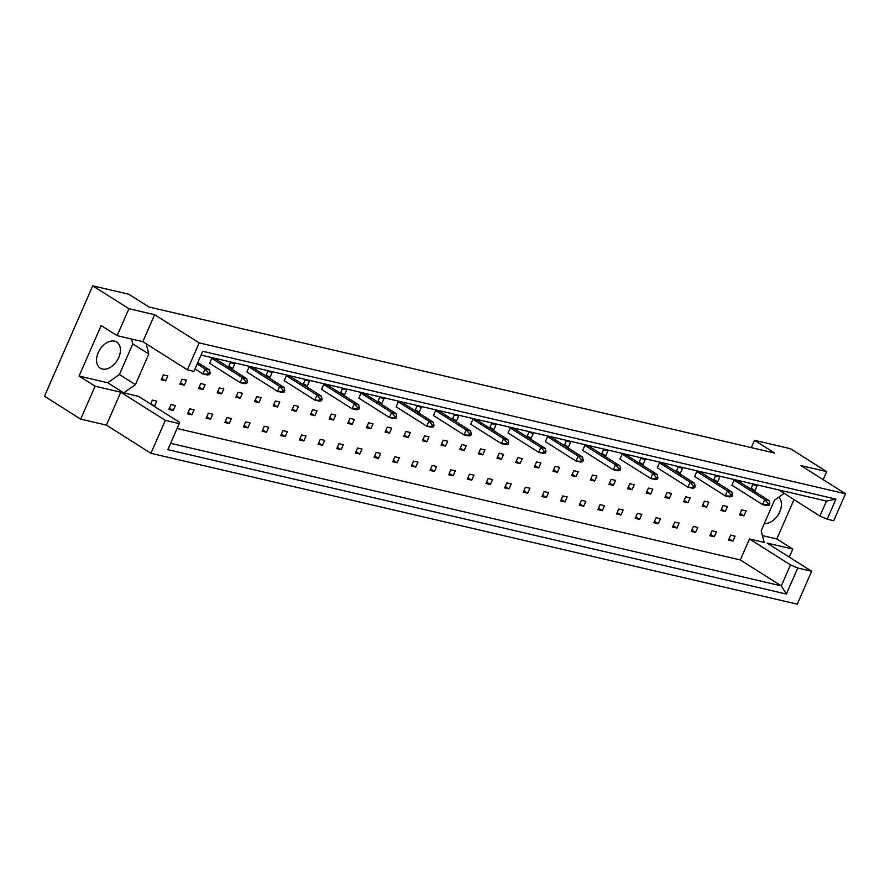 <?xml version="1.0" encoding="UTF-8"?>
<svg xmlns="http://www.w3.org/2000/svg" width="890" height="890" viewBox="0 0 890 890"><rect width="100%" height="100%" fill="white"/><g stroke="black" fill="none" stroke-linecap="round" stroke-linejoin="round"><path stroke-width="1.33" d="M778.728 497.154A15.419 10.235 -57.7 0 1 779.762 511.806A15.419 10.235 -57.7 0 1 764.332 523.487M98.189 352.696A15.419 10.235 -57.7 0 1 116.712 342.06A15.419 10.235 -57.7 0 1 118.748 357.491A15.419 10.235 -57.7 0 1 100.225 368.126A15.419 10.235 -57.7 0 1 98.189 352.696M789.297 557.118L792.812 549.086L767.102 543.078L811.647 571.258L797.262 604.177L150.933 453.299L165.317 420.369L179.213 423.618L179.413 422.249L138.406 396.317L123.721 392.879L135.402 384.647L148.797 354.02L146.149 343.751M720.889 510.482L725.294 511.505L727.475 506.532L723.058 505.509L720.889 510.482M709.853 535.747L714.258 536.77L716.428 531.797L712.022 530.774L709.853 535.747M734.105 480.244L731.925 485.217L762.552 504.586L764.721 499.613L734.105 480.244L738.511 481.268L769.127 500.636L764.721 499.613L768.048 503.473L767.436 504.864L769.205 505.275L769.806 503.885L768.048 503.473M752.239 489.956L754.987 490.601L757.168 485.628L752.762 484.594L750.815 489.055M739.546 514.832L743.951 515.866L746.12 510.893L741.715 509.859L739.546 514.832M728.51 540.096L732.915 541.131L735.084 536.158L730.679 535.124L728.51 540.096M784.057 493.405L774.556 500.102L761.173 530.74L764.165 542.399L749.48 538.973L740.313 559.955L177.088 428.479M778.973 489.978L819.901 516.089L826.465 501.07L201.073 355.066M714.926 481.245L717.685 481.891L719.854 476.918L715.449 475.883L713.502 480.344M696.792 471.533L694.623 476.506L725.239 495.875L727.408 490.902L696.792 471.533L701.198 472.557L731.814 491.925L727.408 490.902L730.735 494.762L730.123 496.153L731.892 496.564L732.503 495.174L730.735 494.762M677.624 472.534L680.372 473.18L682.541 468.207L678.135 467.172L676.189 471.633M659.479 462.822L657.31 467.795L687.926 487.164L690.106 482.191L659.479 462.822L663.884 463.846L694.511 483.214L690.106 482.191L693.421 486.051L692.821 487.442L694.578 487.853L695.19 486.463L693.421 486.051M640.31 463.824L643.058 464.469L645.228 459.496L640.822 458.461L638.875 462.922M622.166 454.111L619.996 459.084L650.612 478.453L652.793 473.48L622.166 454.111L626.571 455.135L657.198 474.503L652.793 473.48L656.119 477.34L655.507 478.731L657.265 479.143L657.877 477.752L656.119 477.34M602.997 455.113L605.745 455.758L607.926 450.785L603.509 449.75L601.562 454.212M584.864 445.401L582.683 450.373L613.31 469.742L615.48 464.769L584.864 445.401L589.269 446.424L619.885 465.793L615.48 464.769L618.806 468.63L618.194 470.02L619.963 470.432L620.564 469.041L618.806 468.63M565.684 446.402L568.432 447.047L570.612 442.074L566.207 441.051L564.26 445.501M547.55 436.69L545.37 441.663L575.997 461.031L578.166 456.058L547.55 436.69L551.956 437.724L582.572 457.093L578.166 456.058L581.493 459.919L580.881 461.309L582.65 461.721L583.25 460.33L581.493 459.919M528.382 437.691L531.13 438.336L533.299 433.363L528.894 432.34L526.947 436.79M510.237 427.979L508.068 432.952L538.684 452.32L540.853 447.347L510.237 427.979L514.643 429.013L545.27 448.382L540.853 447.347L544.179 451.208L543.579 452.598L545.336 453.01L545.948 451.619L544.179 451.208M491.069 428.991L493.817 429.625L495.986 424.652L491.58 423.629L489.634 428.079M472.924 419.268L470.754 424.241L501.37 443.609L503.551 438.637L472.924 419.268L477.329 420.303L507.956 439.671L503.551 438.637L506.866 442.497L506.265 443.888L508.023 444.299L508.635 442.909L506.866 442.497M453.755 420.28L456.503 420.914L458.673 415.942L454.267 414.918L452.32 419.368M435.611 410.557L433.441 415.53L464.068 434.899L466.238 429.926L435.611 410.557L440.027 411.592L470.643 430.96L466.238 429.926L469.564 433.786L468.952 435.177L470.71 435.588L471.322 434.198L469.564 433.786M416.442 411.569L419.19 412.204L421.37 407.231L416.965 406.207L415.018 410.657M398.308 401.846L396.128 406.819L426.755 426.188L428.924 421.215L398.308 401.846L402.714 402.881L433.33 422.249L428.924 421.215L432.251 425.075L431.639 426.466L433.408 426.877L434.009 425.487L432.251 425.075M379.14 402.859L381.888 403.493L384.057 398.52L379.652 397.496L377.705 401.946M360.995 393.135L358.826 398.108L389.442 417.477L391.611 412.504L360.995 393.135L365.401 394.17L396.028 413.539L391.611 412.504L394.938 416.364L394.326 417.766L396.095 418.178L396.706 416.776L394.938 416.364M341.827 394.148L344.575 394.782L346.744 389.809L342.339 388.785L340.392 393.235M323.682 384.424L321.512 389.408L352.128 408.777L354.309 403.793L323.682 384.424L328.087 385.459L358.714 404.828L354.309 403.793L357.624 407.653L357.024 409.055L358.781 409.467L359.393 408.065L357.624 407.653M304.514 385.437L307.261 386.082L309.431 381.098L305.025 380.075L303.078 384.524M286.369 375.725L284.199 380.697L314.826 400.066L316.996 395.093L286.369 375.725L290.785 376.748L321.401 396.117L316.996 395.093L320.322 398.954L319.71 400.344L321.468 400.756L322.08 399.354L320.322 398.954M267.2 376.726L269.948 377.371L272.129 372.398L267.723 371.364L265.776 375.825M249.066 367.014L246.886 371.987L277.513 391.355L279.683 386.382L249.066 367.014L253.472 368.037L284.088 387.406L279.683 386.382L283.009 390.243L282.397 391.633L284.166 392.045L284.767 390.654L283.009 390.243M229.887 368.015L232.646 368.66L234.815 363.687L230.41 362.653L228.463 367.114M211.753 358.303L209.584 363.276L240.2 382.644L242.369 377.672L211.753 358.303L216.159 359.326L246.775 378.695L242.369 377.672L245.696 381.532L245.084 382.923L246.853 383.334L247.453 381.944L245.696 381.532M693.366 526.413L691.196 531.386L695.602 532.42L697.771 527.447L693.366 526.413M674.709 522.063L672.54 527.036L676.945 528.059L679.126 523.086L674.709 522.063M656.064 517.702L653.883 522.686L658.289 523.709L660.469 518.736L656.064 517.702M637.407 513.352L635.226 518.325L639.632 519.36L641.812 514.375L637.407 513.352M618.75 509.002L616.57 513.975L620.986 514.999L623.156 510.026L618.75 509.002M600.094 504.641L597.924 509.614L602.33 510.649L604.499 505.676L600.094 504.641M581.437 500.291L579.268 505.264L583.673 506.288L585.843 501.315L581.437 500.291M562.78 495.93L560.611 500.903L565.017 501.938L567.186 496.965L562.78 495.93M544.124 491.58L541.954 496.553L546.36 497.577L548.529 492.604L544.124 491.58M525.467 487.219L523.298 492.192L527.703 493.227L529.873 488.254L525.467 487.219M506.811 482.87L504.641 487.842L509.047 488.866L511.227 483.893L506.811 482.87M488.165 478.509L485.984 483.481L490.39 484.516L492.57 479.543L488.165 478.509M469.508 474.159L467.328 479.132L471.745 480.155L473.914 475.182L469.508 474.159M450.852 469.798L448.682 474.771L453.088 475.805L455.257 470.832L450.852 469.798M432.195 465.448L430.026 470.421L434.431 471.444L436.601 466.471L432.195 465.448M413.539 461.087L411.369 466.06L415.775 467.094L417.944 462.121L413.539 461.087M394.882 456.737L392.713 461.71L397.118 462.733L399.287 457.76L394.882 456.737M376.225 452.376L374.056 457.36L378.461 458.383L380.631 453.411L376.225 452.376M357.569 448.026L355.399 452.999L359.805 454.034L361.985 449.05L357.569 448.026M338.923 443.676L336.743 448.649L341.148 449.673L343.329 444.7L338.923 443.676M320.267 439.315L318.086 444.288L322.492 445.323L324.672 440.35L320.267 439.315M301.61 434.965L299.429 439.938L303.846 440.962L306.015 435.989L301.61 434.965M282.953 430.604L280.784 435.577L285.189 436.612L287.359 431.639L282.953 430.604M264.297 426.254L262.127 431.227L266.533 432.251L268.702 427.278L264.297 426.254M245.64 421.893L243.471 426.866L247.876 427.901L250.046 422.928L245.64 421.893M226.983 417.543L224.814 422.516L229.22 423.54L231.389 418.567L226.983 417.543M208.327 413.183L206.157 418.155L210.563 419.19L212.732 414.217L208.327 413.183M189.67 408.833L187.501 413.805L191.906 414.829L194.087 409.856L189.67 408.833M171.025 404.472L168.844 409.445L173.25 410.479L175.43 405.506L171.025 404.472M153.514 405.873L154.593 406.118L156.773 401.145L152.368 400.122L150.644 404.06M704.413 501.148L702.232 506.121L706.638 507.155L708.818 502.183L704.413 501.148M685.756 496.798L683.576 501.771L687.981 502.794L690.162 497.822L685.756 496.798M667.1 492.437L664.919 497.41L669.336 498.445L671.505 493.472L667.1 492.437M648.443 488.087L646.274 493.06L650.679 494.084L652.848 489.111L648.443 488.087M629.786 483.726L627.617 488.71L632.022 489.734L634.192 484.761L629.786 483.726M611.13 479.376L608.96 484.349L613.366 485.384L615.535 480.4L611.13 479.376M592.473 475.026L590.304 479.999L594.709 481.023L596.879 476.05L592.473 475.026M573.816 470.665L571.647 475.638L576.053 476.673L578.222 471.7L573.816 470.665M555.16 466.316L552.99 471.288L557.396 472.312L559.576 467.339L555.16 466.316M536.514 461.955L534.334 466.927L538.739 467.962L540.92 462.989L536.514 461.955M517.858 457.605L515.677 462.578L520.083 463.601L522.263 458.628L517.858 457.605M499.201 453.244L497.021 458.216L501.437 459.251L503.607 454.278L499.201 453.244M480.544 448.894L478.375 453.867L482.781 454.89L484.95 449.917L480.544 448.894M461.888 444.533L459.718 449.506L464.124 450.54L466.293 445.567L461.888 444.533M443.231 440.183L441.062 445.156L445.467 446.179L447.637 441.206L443.231 440.183M424.575 435.822L422.405 440.795L426.811 441.829L428.98 436.857L424.575 435.822M405.918 431.472L403.749 436.445L408.154 437.468L410.334 432.495L405.918 431.472M387.261 427.111L385.092 432.084L389.497 433.118L391.678 428.146L387.261 427.111M368.616 422.761L366.435 427.734L370.841 428.757L373.021 423.785L368.616 422.761M349.959 418.4L347.779 423.384L352.195 424.408L354.365 419.435L349.959 418.4M331.303 414.05L329.133 419.023L333.539 420.058L335.708 415.074L331.303 414.05M312.646 409.7L310.476 414.673L314.882 415.697L317.051 410.724L312.646 409.7M293.989 405.339L291.82 410.312L296.225 411.347L298.395 406.374L293.989 405.339M275.333 400.99L273.163 405.962L277.569 406.986L279.738 402.013L275.333 400.99M256.676 396.628L254.507 401.601L258.912 402.636L261.082 397.663L256.676 396.628M238.019 392.279L235.85 397.252L240.256 398.275L242.436 393.302L238.019 392.279M219.374 387.918L217.193 392.891L221.599 393.925L223.779 388.952L219.374 387.918M200.717 383.568L198.537 388.541L202.942 389.564L205.123 384.591L200.717 383.568M182.061 379.207L179.88 384.18L184.297 385.214L186.466 380.241L182.061 379.207M163.404 374.857L161.235 379.83L165.64 380.853L167.81 375.88L163.404 374.857M128.928 308.708L117.146 335.664L142.856 341.671L154.638 314.715L128.928 308.708L92.738 285.824L128.727 294.223L148.908 306.983L774.667 453.066L754.486 440.305L751.294 447.614M823.15 479.632L826.665 471.6L800.956 465.592L845.5 493.772L833.719 520.728L827.166 519.193L819.901 516.089M811.647 571.258L797.752 568.009L786.371 594.053L167.843 449.661L179.213 423.618M142.856 341.671L187.401 369.839L193.942 371.375L202.72 351.294L835.944 499.123L827.166 519.193M845.5 493.772L199.171 342.884L187.401 369.839M117.146 335.664L101.149 325.54L79.065 376.07L95.074 386.193L80.69 419.123L106.4 425.12L120.784 392.201L165.317 420.369M106.4 425.12L150.933 453.299M154.638 314.715L199.171 342.884M80.69 419.123L44.5 396.228L92.738 285.824M762.419 535.602L776.803 538.962L793.969 499.679M776.803 538.962L792.812 549.086M754.486 440.305L790.476 448.705L826.665 471.6M95.074 386.193L120.784 392.201M749.48 538.973L790.487 564.905L797.752 568.009M740.313 559.955L781.32 585.887L790.487 564.905M170.602 443.32L781.32 585.887L786.371 594.053M79.065 376.07L107.712 382.756L123.721 392.879M107.712 382.756L119.405 374.523L132.788 343.896L131.531 339.023M132.788 343.896L148.797 354.02M119.405 374.523L135.402 384.647M732.915 541.131L729.11 538.728M743.951 515.866L740.146 513.452M754.987 490.601L751.182 488.187M717.685 481.891L713.88 479.476M680.372 473.18L676.567 470.777M643.058 464.469L639.254 462.066M605.745 455.758L601.94 453.355M568.432 447.047L564.627 444.644M531.13 438.336L527.325 435.933M493.817 429.625L490.012 427.222M456.503 420.914L452.699 418.511M419.19 412.204L415.385 409.801M381.888 403.493L378.083 401.09M344.575 394.782L340.77 392.379M307.261 386.082L303.457 383.668M269.948 377.371L266.143 374.957M232.646 368.66L228.841 366.246M714.258 536.77L710.454 534.367M695.602 532.42L691.797 530.017M676.945 528.059L673.14 525.656M658.289 523.709L654.484 521.306M639.632 519.36L635.827 516.945M620.986 514.999L617.182 512.596M602.33 510.649L598.525 508.234M583.673 506.288L579.868 503.885M565.017 501.938L561.212 499.524M546.36 497.577L542.555 495.174M527.703 493.227L523.899 490.813M509.047 488.866L505.242 486.463M490.39 484.516L486.585 482.102M471.745 480.155L467.94 477.752M453.088 475.805L449.283 473.402M434.431 471.444L430.627 469.041M415.775 467.094L411.97 464.691M397.118 462.733L393.313 460.33M378.461 458.383L374.657 455.98M359.805 454.034L356 451.619M341.148 449.673L337.343 447.27M322.492 445.323L318.687 442.909M303.846 440.962L300.041 438.559M285.189 436.612L281.385 434.198M266.533 432.251L262.728 429.848M247.876 427.901L244.071 425.487M229.22 423.54L225.415 421.137M210.563 419.19L206.758 416.776M191.906 414.829L188.102 412.426M173.25 410.479L169.445 408.076M154.593 406.118L150.788 403.715M725.294 511.505L721.49 509.102M706.638 507.155L702.833 504.752M687.981 502.794L684.176 500.391M669.336 498.445L665.531 496.042M650.679 494.084L646.874 491.68M632.022 489.734L628.218 487.331M613.366 485.384L609.561 482.97M594.709 481.023L590.904 478.62M576.053 476.673L572.248 474.259M557.396 472.312L553.591 469.909M538.739 467.962L534.934 465.548M520.083 463.601L516.278 461.198M501.437 459.251L497.632 456.837M482.781 454.89L478.976 452.487M464.124 450.54L460.319 448.126M445.467 446.179L441.663 443.776M426.811 441.829L423.006 439.426M408.154 437.468L404.349 435.065M389.497 433.118L385.693 430.716M370.841 428.757L367.036 426.355M352.195 424.408L348.391 422.005M333.539 420.058L329.734 417.644M314.882 415.697L311.077 413.294M296.225 411.347L292.421 408.933M277.569 406.986L273.764 404.583M258.912 402.636L255.107 400.222M240.256 398.275L236.451 395.872M221.599 393.925L217.794 391.511M202.942 389.564L199.138 387.161M184.297 385.214L180.492 382.8M165.64 380.853L161.835 378.45M835.944 499.123L826.465 501.07M769.205 505.275L766.957 505.609L762.552 504.586L767.436 504.864M769.806 503.885L769.127 500.636M731.892 496.564L729.644 496.898L725.239 495.875L730.123 496.153M732.503 495.174L731.814 491.925M694.578 487.853L692.331 488.187L687.926 487.164L692.821 487.442M695.19 486.463L694.511 483.214M657.265 479.143L655.029 479.476L650.612 478.453L655.507 478.731M657.877 477.752L657.198 474.503M619.963 470.432L617.716 470.777L613.31 469.742L618.194 470.02M620.564 469.041L619.885 465.793M582.65 461.721L580.402 462.066L575.997 461.031L580.881 461.309M583.25 460.33L582.572 457.093M545.336 453.01L543.089 453.355L538.684 452.32L543.579 452.598M545.948 451.619L545.27 448.382M508.023 444.299L505.787 444.644L501.37 443.609L506.265 443.888M508.635 442.909L507.956 439.671M470.71 435.588L468.474 435.933L464.068 434.899L468.952 435.177M471.322 434.198L470.643 430.96M433.408 426.877L431.161 427.222L426.755 426.188L431.639 426.466M434.009 425.487L433.33 422.249M396.095 418.178L393.847 418.511L389.442 417.477L394.326 417.766M396.706 416.776L396.028 413.539M358.781 409.467L356.534 409.801L352.128 408.777L357.024 409.055M359.393 408.065L358.714 404.828M321.468 400.756L319.232 401.09L314.826 400.066L319.71 400.344M322.08 399.354L321.401 396.117M284.166 392.045L281.919 392.379L277.513 391.355L282.397 391.633M284.767 390.654L284.088 387.406M246.853 383.334L244.605 383.668L240.2 382.644L245.084 382.923M247.453 381.944L246.775 378.695M209.539 374.623L210.151 373.233L208.382 372.821L207.782 374.212L209.539 374.623L207.292 374.957L202.887 373.934L195.01 368.95M207.782 374.212L202.887 373.934L205.067 368.961L197.18 363.977M197.78 362.597L209.473 369.984L205.067 368.961L208.382 372.821M210.151 373.233L209.473 369.984"/></g></svg>
